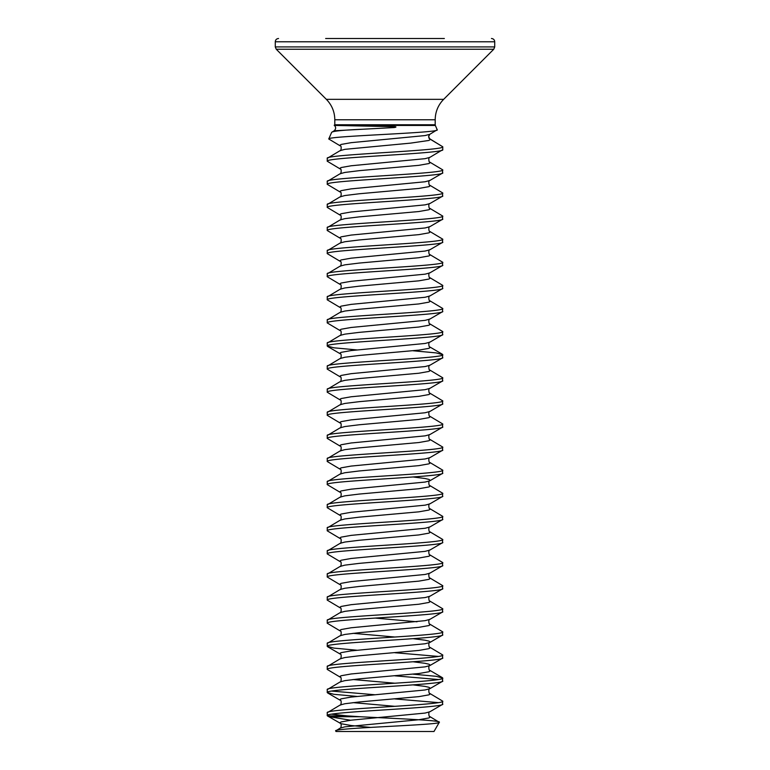 <?xml version="1.0" encoding="UTF-8"?>
<svg xmlns="http://www.w3.org/2000/svg" width="770" height="770" viewBox="0 0 770 770"><rect width="100%" height="100%" fill="white"/><g stroke="black" fill="none" stroke-linecap="round" stroke-linejoin="round"><path stroke-width="1.16" d="M325.643 38.5L444.357 38.5M401.266 38.5L368.734 38.5M335.691 730.951L336.009 731.5L433.991 731.5L439.304 722.289C441.585 725.051 331.678 727.919 335.691 730.951L340.196 728.093L344.941 726.832L418.87 719.729L428.928 717.948L430.247 717.062L429.804 716.543L439.304 722.289C442.047 720.383 395.376 718.535 360.177 716.735L347 715.869L327.385 715.869L341.072 723.723L351.13 725.504L370.514 727.409M334.806 124.759L435.194 124.759L435.194 119.764L334.806 119.764L334.806 124.759A1.733 1.733 0 0 1 334.661 125.452L335.21 125.452L334.661 125.452M435.194 124.759A1.733 1.733 0 0 0 435.339 125.452L437.216 129.764C441.22 132.96 326.056 136.02 328.761 138.985L331.658 132.325L334.18 130.775L393.008 127.608C394.548 127.666 397.782 126.896 394.558 126.675L335.21 125.452M331.658 132.325C332.986 131.093 343.17 130.072 362.237 129.254M328.761 138.985L340.196 145.857L339.753 145.338L341.072 144.452L351.13 142.671L425.059 135.568L429.804 134.307L437.216 129.764M442.75 149.669L442.75 146.781C446.321 150.631 323.679 154.481 327.25 158.331L327.25 161.219C323.679 157.369 446.321 153.519 442.75 149.669L429.804 157.407L425.059 158.668L351.13 165.771L341.072 167.552L339.753 168.438L340.196 168.957C341.832 168.322 341.1 174.665 340.196 173.693L327.25 181.431C323.679 177.581 446.321 173.731 442.75 169.881L442.404 173.173L429.804 180.507L425.059 181.768L351.13 188.871L341.072 190.652L339.753 191.537L340.196 192.057C341.832 191.422 341.1 197.765 340.196 196.793L327.25 204.531C323.679 200.681 446.321 196.831 442.75 192.981L442.404 196.273L429.804 203.607L425.059 204.868L351.13 211.971L341.072 213.752L339.753 214.638L340.196 215.157C341.832 214.522 341.1 220.865 340.196 219.893L327.25 227.631C323.679 223.781 446.321 219.931 442.75 216.081L442.404 219.373L429.804 226.707L425.059 227.968L351.13 235.071L341.072 236.852L339.753 237.738L340.196 238.257C341.832 237.622 341.1 243.965 340.196 242.993L327.25 250.731C323.679 246.881 446.321 243.031 442.75 239.181L442.404 242.473L429.804 249.807L425.059 251.068L351.13 258.171L341.072 259.952L339.753 260.838L340.196 261.357C341.832 260.722 341.1 267.065 340.196 266.093L327.25 273.831C323.679 269.981 446.321 266.131 442.75 262.281L442.404 265.573L429.804 272.907L425.059 274.168L351.13 281.271L341.072 283.052L339.753 283.938L340.196 284.457C341.832 283.822 341.1 290.165 340.196 289.193L327.25 296.931C323.679 293.081 446.321 289.231 442.75 285.381L442.404 288.673L429.804 296.007L425.059 297.268L351.13 304.371L341.072 306.152L339.753 307.038L340.196 307.557C341.832 306.922 341.1 313.265 340.196 312.293L327.25 320.031C323.679 316.181 446.321 312.331 442.75 308.481L442.404 311.773L429.804 319.107L425.059 320.368L351.13 327.471L341.072 329.252L339.753 330.137L340.196 330.657C341.832 330.022 341.1 336.365 340.196 335.393L327.25 343.131C323.679 339.281 446.321 335.431 442.75 331.581L442.404 334.873L429.804 342.207L425.059 343.468L351.13 350.571L341.072 352.352L339.753 353.238L340.196 353.757C341.832 353.122 341.1 359.465 340.196 358.493L327.25 366.231C323.679 362.381 446.321 358.531 442.75 354.681L442.404 357.973L429.804 365.307L425.059 366.568L351.13 373.671L341.072 375.452L339.753 376.338L340.196 376.857C341.832 376.222 341.1 382.565 340.196 381.593L327.25 389.331C323.679 385.481 446.321 381.631 442.75 377.781L442.404 381.073L429.804 388.407L425.059 389.668L351.13 396.771L341.072 398.552L339.753 399.438L340.196 399.957C341.832 399.322 341.1 405.665 340.196 404.693L327.25 412.431C323.679 408.581 446.321 404.731 442.75 400.881L442.404 404.173L429.804 411.507L425.059 412.768L351.13 419.871L341.072 421.652L339.753 422.538L340.196 423.057C341.832 422.422 341.1 428.765 340.196 427.793L327.25 435.531C323.679 431.681 446.321 427.831 442.75 423.981L442.404 427.273L429.804 434.607L425.059 435.868L351.13 442.971L341.072 444.752L339.753 445.637L340.196 446.157C341.832 445.522 341.1 451.865 340.196 450.893L327.25 458.631C323.679 454.781 446.321 450.931 442.75 447.081L442.404 450.373L429.804 457.707L425.059 458.968L351.13 466.071L341.072 467.852L339.753 468.738L340.196 469.257C341.832 468.622 341.1 474.965 340.196 473.993L327.25 481.731C323.679 477.881 446.321 474.031 442.75 470.181L442.404 473.473L429.804 480.807L425.059 482.068L351.13 489.171L341.072 490.952L339.753 491.838L340.196 492.357C341.832 491.722 341.1 498.065 340.196 497.093L327.25 504.831C323.679 500.981 446.321 497.131 442.75 493.281L442.404 496.573L429.804 503.907L425.059 505.168L351.13 512.271L341.072 514.052L339.753 514.938L340.196 515.457C341.832 514.822 341.1 521.165 340.196 520.193L327.25 527.931C323.679 524.081 446.321 520.231 442.75 516.381L442.404 519.673L429.804 527.007L425.059 528.268L351.13 535.371L341.072 537.152L339.753 538.038L340.196 538.557C341.832 537.922 341.1 544.265 340.196 543.293L327.25 551.031C323.679 547.181 446.321 543.331 442.75 539.481L442.404 542.773L429.804 550.107L425.059 551.368L351.13 558.471L341.072 560.252L339.753 561.138L340.196 561.657C341.832 561.022 341.1 567.365 340.196 566.393L327.25 574.131C323.679 570.281 446.321 566.431 442.75 562.581L442.404 565.873L429.804 573.207L425.059 574.468L351.13 581.571L341.072 583.352L339.753 584.238L340.196 584.757C341.832 584.122 341.1 590.465 340.196 589.493L327.25 597.231C323.679 593.381 446.321 589.531 442.75 585.681L442.404 588.973L429.804 596.307L425.059 597.568L351.13 604.671L341.072 606.452L339.753 607.337L340.196 607.857C341.832 607.222 341.1 613.565 340.196 612.593L327.25 620.331C323.679 616.481 446.321 612.631 442.75 608.781L442.404 612.073L429.804 619.407L425.059 620.668L351.13 627.771L341.072 629.552L339.753 630.438L340.196 630.957C341.832 630.322 341.1 636.665 340.196 635.693L327.25 643.431C323.679 639.581 446.321 635.731 442.75 631.881L442.404 635.173L429.804 642.507L425.059 643.768L351.13 650.871L341.072 652.652L339.753 653.538L340.196 654.057C341.832 653.422 341.1 659.765 340.196 658.793L327.25 666.531C323.679 662.681 446.321 658.831 442.75 654.981L442.404 658.273L429.804 665.607L425.059 666.868L351.13 673.971L341.072 675.752L339.753 676.638L340.196 677.157C341.832 676.522 341.1 682.865 340.196 681.893L327.25 689.631C323.679 685.781 446.321 681.931 442.75 678.081L442.404 681.373L429.804 688.707L425.059 689.968L351.13 697.071L341.072 698.852L339.753 699.738L340.196 700.257C341.832 699.622 341.1 705.965 340.196 704.993L327.25 712.731C323.679 708.881 446.321 705.031 442.75 701.181L442.404 704.473L429.804 711.807L425.059 713.068L351.13 720.171L341.072 721.952L339.753 722.837L340.196 723.357C341.832 722.722 341.1 729.065 340.196 728.093M429.804 134.307L428.582 136.675L430.247 139.562L428.928 140.448L410.699 143.114L344.941 149.332L340.196 150.593L327.25 158.331M442.75 704.069C446.321 707.919 323.679 711.769 327.25 715.619L327.25 712.731M442.75 680.969C446.321 684.819 323.679 688.669 327.25 692.519L327.25 689.631M442.75 657.869C446.321 661.719 323.679 665.569 327.25 669.419L327.25 666.531M442.75 634.769C446.321 638.619 323.679 642.469 327.25 646.319L327.25 643.431M442.75 611.669C446.321 615.519 323.679 619.369 327.25 623.219L327.25 620.331M442.75 588.569C446.321 592.419 323.679 596.269 327.25 600.119L327.25 597.231M442.75 565.469C446.321 569.319 323.679 573.169 327.25 577.019L327.25 574.131M442.75 542.369C446.321 546.219 323.679 550.069 327.25 553.919L327.25 551.031M442.75 519.269C446.321 523.119 323.679 526.969 327.25 530.819L327.25 527.931M442.75 496.169C446.321 500.019 323.679 503.869 327.25 507.719L327.25 504.831M442.75 473.069C446.321 476.919 323.679 480.769 327.25 484.619L327.25 481.731M442.75 449.969C446.321 453.819 323.679 457.669 327.25 461.519L327.25 458.631M442.75 426.869C446.321 430.719 323.679 434.569 327.25 438.419L327.25 435.531M442.75 403.769C446.321 407.619 323.679 411.469 327.25 415.319L327.25 412.431M442.75 380.669C446.321 384.519 323.679 388.369 327.25 392.219L327.25 389.331M442.75 357.569C446.321 361.419 323.679 365.269 327.25 369.119L327.25 366.231M442.75 334.469C446.321 338.319 323.679 342.169 327.25 346.019L327.25 343.131M442.75 311.369C446.321 315.219 323.679 319.069 327.25 322.919L327.25 320.031M442.75 288.269C446.321 292.119 323.679 295.969 327.25 299.819L327.25 296.931M442.75 265.169C446.321 269.019 323.679 272.869 327.25 276.719L327.25 273.831M442.75 242.069C446.321 245.919 323.679 249.769 327.25 253.619L327.25 250.731M442.75 218.969C446.321 222.819 323.679 226.669 327.25 230.519L327.25 227.631M442.75 195.869C446.321 199.719 323.679 203.569 327.25 207.419L327.25 204.531M442.75 172.769C446.321 176.619 323.679 180.469 327.25 184.319L327.25 181.431M331.639 714.175L347 715.869M327.25 692.519L333.862 694.299L356.905 696.426M394.904 698.929L438.361 702.625M331.639 691.075L375.096 694.771M413.095 684.876L425.059 686.407L428.928 687.302L430.247 688.188L429.804 688.707C428.168 688.072 428.9 694.415 429.804 693.443L442.75 701.181M327.25 669.419L340.196 677.157M394.904 675.829L438.361 679.525M413.095 674.174L436.138 676.301L442.75 678.081M327.25 646.319L333.862 648.099L356.905 650.226M394.904 652.729L438.361 656.425M413.095 638.676L425.059 640.207L428.928 641.102L430.247 641.988L429.804 642.507C428.168 641.872 428.9 648.215 429.804 647.243L442.75 654.981M327.25 623.219L340.196 630.957M429.804 619.407C428.168 618.772 428.9 625.115 429.804 624.143L442.75 631.881M327.25 600.119L340.196 607.857M429.804 596.307C428.168 595.672 428.9 602.015 429.804 601.043L442.75 608.781M327.25 577.019L340.196 584.757M429.804 573.207C428.168 572.572 428.9 578.915 429.804 577.943L442.75 585.681M327.25 553.919L340.196 561.657M429.804 550.107C428.168 549.472 428.9 555.815 429.804 554.843L442.75 562.581M327.25 530.819L340.196 538.557M429.804 527.007C428.168 526.372 428.9 532.715 429.804 531.743L442.75 539.481M327.25 507.719L340.196 515.457M429.804 503.907C428.168 503.272 428.9 509.615 429.804 508.643L442.75 516.381M327.25 484.619L340.196 492.357M413.095 476.976L425.059 478.507L428.928 479.402L430.247 480.288L429.804 480.807C428.168 480.172 428.9 486.515 429.804 485.543L442.75 493.281M327.25 461.519L340.196 469.257M429.804 457.707C428.168 457.072 428.9 463.415 429.804 462.443L442.75 470.181M327.25 438.419L340.196 446.157M429.804 434.607C428.168 433.972 428.9 440.315 429.804 439.343L442.75 447.081M327.25 415.319L340.196 423.057M429.804 411.507C428.168 410.872 428.9 417.215 429.804 416.243L442.75 423.981M327.25 392.219L340.196 399.957M429.804 388.407C428.168 387.772 428.9 394.115 429.804 393.143L442.75 400.881M327.25 369.119L340.196 376.857M429.804 365.307C428.168 364.672 428.9 371.015 429.804 370.043L442.75 377.781M327.25 346.019L333.862 347.799L356.905 349.927M413.095 350.774L436.138 352.901L442.75 354.681M327.25 322.919L340.196 330.657M429.804 319.107C428.168 318.472 428.9 324.815 429.804 323.843L442.75 331.581M327.25 299.819L340.196 307.557M429.804 296.007C428.168 295.372 428.9 301.715 429.804 300.743L442.75 308.481M327.25 276.719L340.196 284.457M429.804 272.907C428.168 272.272 428.9 278.615 429.804 277.643L442.75 285.381M327.25 253.619L340.196 261.357M429.804 249.807C428.168 249.172 428.9 255.515 429.804 254.543L442.75 262.281M327.25 230.519L340.196 238.257M429.804 226.707C428.168 226.072 428.9 232.415 429.804 231.443L442.75 239.181M327.25 207.419L340.196 215.157M429.804 203.607C428.168 202.972 428.9 209.315 429.804 208.343L442.75 216.081M327.25 184.319L340.196 192.057M429.804 180.507C428.168 179.872 428.9 186.215 429.804 185.243L442.75 192.981M327.25 161.219L340.196 168.957M429.804 157.407C428.168 156.772 428.9 163.115 429.804 162.143L442.75 169.881M429.121 134.856C428.438 136.993 428.697 138.34 429.91 138.898L442.75 146.781L429.179 138.581M336.962 731.5L338.521 731.5M350.6 720.239L329.512 716.735L360.177 716.735M375.24 38.5L394.76 38.5M334.806 119.764C334.69 111.833 331.87 105.028 326.345 99.34L443.655 99.34L493.762 49.232L494.725 46.912L494.725 41.773C494.552 39.799 493.454 38.712 491.453 38.5M326.345 99.34L276.238 49.232L493.762 49.232M276.238 49.232L275.275 46.912L494.725 46.912M275.275 46.912L275.275 41.773L494.725 41.773M435.339 125.452L350.822 125.452M353.007 633.325L394.904 637.021M413.095 661.776L425.059 663.307L428.928 664.202L430.247 665.087L429.804 665.607C428.168 664.972 428.9 671.315 429.804 670.343L430.247 670.863L428.928 671.748L418.87 673.529L359.301 678.861L344.941 680.632L340.196 681.893M353.007 679.525L394.904 683.221M353.007 702.625L394.904 706.321M429.804 162.143L430.247 162.662L428.928 163.548L418.87 165.329L359.301 170.661L344.941 172.432L340.196 173.693M429.804 185.243L430.247 185.763L428.928 186.648L418.87 188.429L359.301 193.761L344.941 195.532L340.196 196.793M429.804 208.343L430.247 208.863L428.928 209.748L418.87 211.529L359.301 216.861L344.941 218.632L340.196 219.893M429.804 231.443L430.247 231.963L428.928 232.848L418.87 234.629L359.301 239.961L344.941 241.732L340.196 242.993M429.804 254.543L430.247 255.062L428.928 255.948L418.87 257.729L359.301 263.061L344.941 264.832L340.196 266.093M429.804 277.643L430.247 278.163L428.928 279.048L418.87 280.829L359.301 286.161L344.941 287.932L340.196 289.193M429.804 300.743L430.247 301.262L428.928 302.148L418.87 303.929L359.301 309.261L344.941 311.032L340.196 312.293M429.804 323.843L430.247 324.363L428.928 325.248L418.87 327.029L359.301 332.361L344.941 334.132L340.196 335.393M429.804 342.207C428.168 341.572 428.9 347.915 429.804 346.943L430.247 347.463L428.928 348.348L418.87 350.129L359.301 355.461L344.941 357.232L340.196 358.493M429.804 370.043L430.247 370.562L428.928 371.448L418.87 373.229L359.301 378.561L344.941 380.332L340.196 381.593M429.804 393.143L430.247 393.663L428.928 394.548L418.87 396.329L359.301 401.661L344.941 403.432L340.196 404.693M429.804 416.243L430.247 416.762L428.928 417.648L418.87 419.429L359.301 424.761L344.941 426.532L340.196 427.793M429.804 439.343L430.247 439.863L428.928 440.748L418.87 442.529L359.301 447.861L344.941 449.632L340.196 450.893M429.804 462.443L430.247 462.963L428.928 463.848L418.87 465.629L359.301 470.961L344.941 472.732L340.196 473.993M429.804 485.543L430.247 486.062L428.928 486.948L418.87 488.729L359.301 494.061L344.941 495.832L340.196 497.093M429.804 508.643L430.247 509.163L428.928 510.048L418.87 511.829L359.301 517.161L344.941 518.932L340.196 520.193M429.804 531.743L430.247 532.263L428.928 533.148L418.87 534.929L359.301 540.261L344.941 542.032L340.196 543.293M429.804 554.843L430.247 555.363L428.928 556.248L418.87 558.029L359.301 563.361L344.941 565.132L340.196 566.393M429.804 577.943L430.247 578.462L428.928 579.348L418.87 581.129L359.301 586.461L344.941 588.232L340.196 589.493M429.804 601.043L430.247 601.562L428.928 602.448L418.87 604.229L359.301 609.561L344.941 611.332L340.196 612.593M375.096 618.079L416.994 621.775M429.804 624.143L430.247 624.663L428.928 625.548L418.87 627.329L359.301 632.661L344.941 634.432L340.196 635.693M429.804 647.243L430.247 647.763L428.928 648.648L418.87 650.429L359.301 655.761L344.941 657.532L340.196 658.793M429.804 693.443L430.247 693.962L428.928 694.848L418.87 696.629L359.301 701.961L344.941 703.732L340.196 704.993M340.196 145.857C341.832 145.222 341.1 151.565 340.196 150.593M429.804 711.807C428.168 711.172 428.9 717.515 429.804 716.543M429.804 346.943L442.404 354.277M429.804 670.343L442.404 677.677M327.597 692.923L340.196 700.257M327.597 646.723L340.196 654.057M327.597 346.423L340.196 353.757M334.18 130.775C336.115 128.879 336.115 127.031 334.18 125.221M275.275 41.773C275.448 39.799 276.546 38.712 278.547 38.5M435.194 119.764C435.31 111.833 438.13 105.028 443.655 99.34"/></g></svg>
